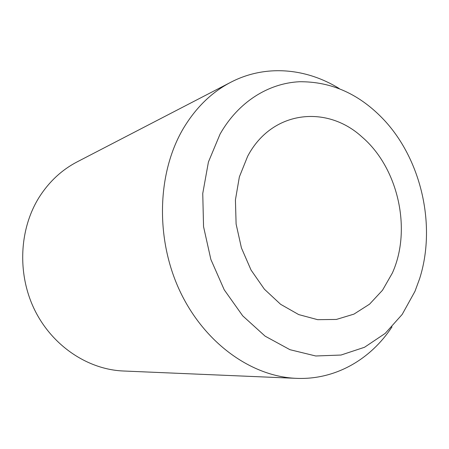 <?xml version="1.0" encoding="UTF-8"?>
<svg xmlns="http://www.w3.org/2000/svg" width="449" height="449" viewBox="0 0 449 449"><rect width="100%" height="100%" fill="white"/><g stroke="black" fill="none" stroke-linecap="round" stroke-linejoin="round"><path stroke-width="0.67" d="M392.336 273.076C412.03 229.669 398.274 167.887 362.023 136.979C326.799 104.527 271.774 110.302 247.64 156.314L239.368 176.889L235.422 199.906L236.107 224.057L241.422 247.91L251.058 270.057L264.399 289.207L280.614 304.304L298.714 314.592L317.645 319.671L336.368 319.441L353.941 314.126L369.544 304.175L382.509 290.234L392.336 273.076M391.999 326.872C370.638 359.413 335.347 380.062 296.368 378.35C251.558 376.638 204.211 343.098 179.712 290.688C155.236 238.312 157.234 172.955 183.119 128.863C195.685 107.766 211.591 92.225 230.837 82.24C265.449 64.235 306.162 68.063 339.253 88.554M296.368 378.35L123.363 370.997C88.026 369.572 52.421 346.078 34.657 309.939C16.939 273.8 19.223 228.535 39.557 196.64C49.435 181.368 61.945 169.789 77.088 161.904L230.837 82.24M220.083 134.077C238.279 101.968 268.272 83.323 299.287 81.74C331.71 81.409 360.143 94.341 384.591 120.545C421.807 160.877 436.327 226.47 419.602 278.739L414.966 291.339L402.192 314.418L385.18 333.422L364.515 347.273L341.016 355.041L315.737 355.984L289.959 349.692L265.118 336.155L242.718 315.855L224.219 289.79L210.862 259.438L203.549 226.644L202.752 193.48L208.426 161.999L220.083 134.077"/></g></svg>
